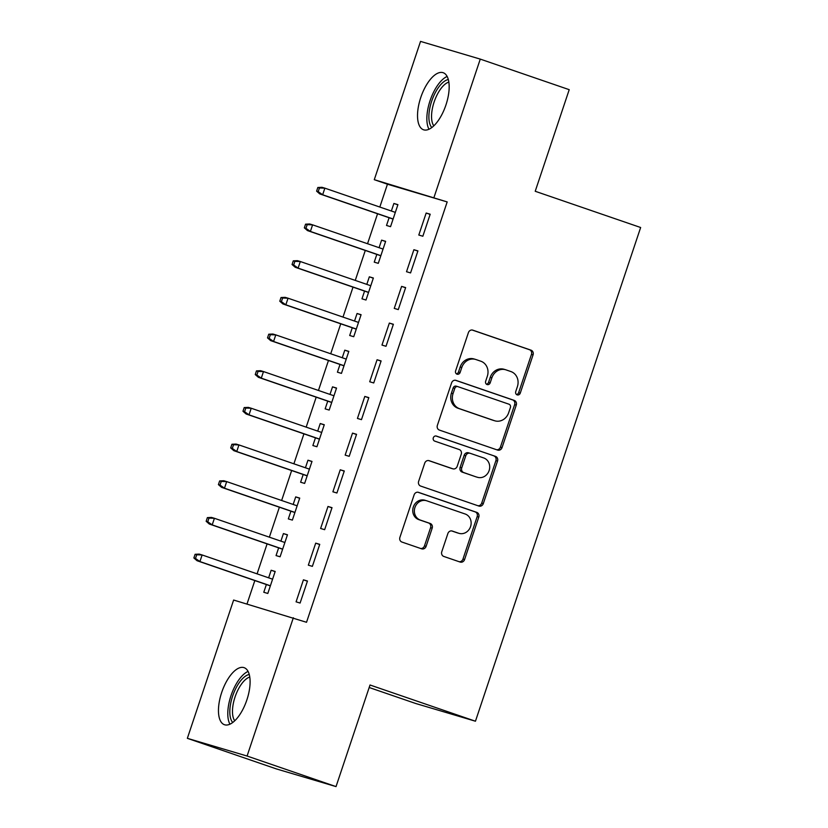 <?xml version="1.0" encoding="UTF-8"?>
<svg xmlns="http://www.w3.org/2000/svg" width="828" height="828" viewBox="0 0 828 828"><rect width="100%" height="100%" fill="white"/><g stroke="black" fill="none" stroke-linecap="round" stroke-linejoin="round"><path stroke-width="1.24" d="M517.158 394.873A2.66 2.391 106.5 0 0 520.263 393.134L533.066 354.881A3.798 3.415 106.5 0 0 531.038 350.172L472.829 330.165A3.798 3.415 106.5 0 0 468.389 332.659L455.597 370.913A2.66 2.391 106.5 0 0 460.12 372.465L461.776 367.518A12.151 10.94 106.5 0 1 475.582 359.424A12.151 10.94 106.5 0 1 475.976 359.549L480.83 361.215A12.151 10.94 106.5 0 1 487.319 376.295L485.663 381.242A2.66 2.391 106.5 0 0 490.197 382.805L491.853 377.847A12.151 10.94 106.5 0 1 505.649 369.754A12.151 10.94 106.5 0 1 506.053 369.888L510.907 371.555A12.151 10.94 106.5 0 1 517.396 386.624L515.74 391.582A2.66 2.391 106.5 0 0 517.158 394.873M516.486 394.501A2.66 2.391 106.5 0 0 518.649 392.658L531.452 354.405A3.798 3.415 106.5 0 0 529.423 349.695L472.177 330.02M456.342 373.842A2.66 2.391 106.5 0 0 458.505 371.989L460.161 367.042L461.776 367.518M486.419 384.171A2.66 2.391 106.5 0 0 488.582 382.319L490.238 377.371L491.853 377.847M221.687 692.467A30.17 13.124 109 0 1 244.084 667.658A30.17 13.124 109 0 1 246.868 699.929A30.17 13.124 109 0 1 224.471 724.728A30.17 13.124 109 0 1 221.687 692.467M420.759 97.507A30.17 13.124 109 0 1 443.156 72.709A30.17 13.124 109 0 1 445.94 104.98A30.17 13.124 109 0 1 423.543 129.779A30.17 13.124 109 0 1 420.759 97.507M441.779 551.727A3.798 3.415 106.5 0 0 443.808 556.447L460.14 562.057A3.798 3.415 106.5 0 0 464.58 559.562L478.791 517.076A3.798 3.415 106.5 0 0 476.762 512.366L418.564 492.37A3.798 3.415 106.5 0 0 414.124 494.854L399.903 537.341A3.798 3.415 106.5 0 0 401.932 542.05L421.659 548.829A3.798 3.415 106.5 0 0 426.099 546.345L432.185 528.16A3.798 3.415 106.5 0 0 430.156 523.451L420.376 520.087A10.153 9.149 106.5 0 1 414.88 507.667A10.153 9.149 106.5 0 1 426.482 500.723A10.153 9.149 106.5 0 1 426.813 500.826L465.139 513.991A10.153 9.149 106.5 0 1 470.625 526.411A10.153 9.149 106.5 0 1 459.022 533.356A10.153 9.149 106.5 0 1 458.691 533.253L452.305 531.058A3.798 3.415 106.5 0 0 447.865 533.553L441.779 551.727M293.35 617.75L247.086 756.036L187.356 738.328L233.631 600.041L306.526 622.283L447.182 201.928L374.277 179.686L420.541 41.4L480.271 59.109L433.996 197.395M480.271 59.109L569.219 89.672L535.219 191.278L640.644 227.503L475.448 721.219L370.023 684.994L336.033 786.6L247.086 756.036M497.607 450.08A3.798 3.415 106.5 0 0 502.047 447.596L516.258 405.109A3.798 3.415 106.5 0 0 514.229 400.39L456.021 380.394A3.798 3.415 106.5 0 0 451.591 382.888L437.37 425.375A3.798 3.415 106.5 0 0 439.399 430.084L497.607 450.08M497.524 461.092L483.314 503.579A3.798 3.415 106.5 0 1 478.874 506.063L420.665 486.067A3.798 3.415 106.5 0 1 418.637 481.358L424.723 463.173A3.798 3.415 106.5 0 1 429.163 460.689L452.771 468.793A3.798 3.415 106.5 0 0 457.201 466.309L461.237 454.241A3.798 3.415 106.5 0 0 459.209 449.532L434.638 441.086A2.66 2.391 106.5 0 1 436.325 436.046L495.496 456.383A3.798 3.415 106.5 0 1 497.524 461.092L495.91 460.616L481.699 503.103L483.314 503.579M369.184 687.509L415.718 703.5L475.448 721.219M319.743 544.348L315.706 543.147L308.337 565.162L312.373 566.362L319.743 544.348M278.643 547.857L276.055 555.588L280.092 556.778L287.461 534.774L283.424 533.574L280.889 541.139M344.282 470.987L340.246 469.797L332.887 491.801L336.924 493.002L344.282 470.987M303.193 474.496L300.605 482.227L304.642 483.417L312.001 461.413L307.964 460.213L305.439 467.779M368.833 397.626L364.796 396.436L357.437 418.44L361.474 419.641L368.833 397.626M327.733 401.135L325.145 408.866L329.182 410.067L336.551 388.053L332.514 386.852L329.989 394.418M393.383 324.265L389.346 323.075L381.977 345.079L386.014 346.28L393.383 324.265M352.283 327.774L349.695 335.506L353.732 336.706L361.091 314.692L357.065 313.501L354.529 321.057M417.923 250.905L413.886 249.714L406.527 271.719L410.564 272.919L417.923 250.905M376.823 254.413L374.246 262.145L378.282 263.345L385.641 241.331L381.604 240.141L379.079 247.696M447.182 201.928L387.452 184.209L379.814 207.052M377.558 213.769L367.539 243.732M365.293 250.449L355.264 280.413M353.018 287.13L342.989 317.093M340.743 323.81L330.724 353.773M328.468 360.49L318.449 390.454M316.192 397.171L306.174 427.134M303.928 433.851L293.899 463.815M291.653 470.532L281.623 500.495M279.378 507.212L269.359 537.165M267.102 543.892L257.084 573.845M254.827 580.573L246.992 604.005M389.098 217.733L386.51 225.464L390.547 226.665L397.916 204.651L393.88 203.46L391.354 211.016M430.198 214.224L426.161 213.034L418.802 235.038L422.839 236.239L430.198 214.224M364.558 291.094L361.971 298.825L366.007 300.026L373.366 278.011L369.329 276.821L366.804 284.377M405.648 287.585L401.611 286.395L394.252 308.399L398.289 309.6L405.648 287.585M340.008 364.455L337.42 372.186L341.457 373.387L348.826 351.372L344.79 350.172L342.254 357.737M381.108 360.946L377.071 359.756L369.702 381.76L373.738 382.96L381.108 360.946M315.458 437.815L312.88 445.547L316.917 446.737L324.276 424.733L320.239 423.532L317.714 431.098M356.557 434.307L352.521 433.116L345.162 455.121L349.199 456.321L356.557 434.307M290.918 511.176L288.33 518.908L292.367 520.098L299.726 498.094L295.699 496.893L293.164 504.459M332.018 507.667L327.981 506.477L320.612 528.481L324.648 529.682L332.018 507.667M266.368 584.537L263.78 592.268L267.817 593.459L275.186 571.455L271.149 570.254L268.624 577.82M307.467 581.028L303.431 579.828L296.072 601.842L300.109 603.043L307.467 581.028M336.033 786.6L276.304 768.891L187.356 738.328M387.452 184.209L374.277 179.686M393.88 203.46L397.854 204.826M426.161 213.034L430.136 214.4M381.604 240.141L385.589 241.507M413.886 249.714L417.871 251.081M369.329 276.821L373.314 278.187M401.611 286.395L405.596 287.761M357.065 313.501L361.039 314.868M389.346 323.075L393.321 324.441M344.79 350.172L348.764 351.548M377.071 359.756L381.046 361.122M332.514 386.852L336.489 388.228M364.796 396.436L368.77 397.802M320.239 423.532L324.224 424.909M352.521 433.116L356.506 434.483M307.964 460.213L311.949 461.589M340.246 469.797L344.231 471.163M295.699 496.893L299.674 498.27M327.981 506.477L331.956 507.843M283.424 533.574L287.399 534.94M315.706 543.147L319.68 544.524M271.149 570.254L275.124 571.62M303.431 579.828L307.405 581.204M505.649 369.754L504.035 369.278A12.151 10.94 106.5 0 0 490.238 377.371M475.582 359.424L473.968 358.948A12.151 10.94 106.5 0 0 460.161 367.042M496.645 449.749A3.798 3.415 106.5 0 0 500.433 447.11L514.643 404.623A3.798 3.415 106.5 0 0 512.615 399.914L455.379 380.249M510.41 407.511A2.66 2.391 106.5 0 0 508.992 404.209L457.894 386.655A2.66 2.391 106.5 0 0 454.789 388.404L453.04 393.621A12.151 10.94 106.5 0 0 459.53 408.701L494.461 420.696A12.151 10.94 106.5 0 0 494.854 420.821A12.151 10.94 106.5 0 0 508.661 412.727L510.41 407.511M457.718 386.604L456.28 386.179A2.66 2.391 106.5 0 0 453.175 387.918L454.789 388.404M494.854 420.821L493.24 420.345A12.151 10.94 106.5 0 1 492.846 420.22L457.925 408.214A12.151 10.94 106.5 0 1 451.426 393.145L453.175 387.918M477.911 505.732A3.798 3.415 106.5 0 0 481.699 503.103M428.511 460.534L451.156 468.317A3.798 3.415 106.5 0 0 451.405 468.389M435.776 435.942L495.496 456.383M477.259 477.207A10.153 9.149 106.5 0 0 477.601 477.321A10.153 9.149 106.5 0 0 489.193 470.366A10.153 9.149 106.5 0 0 483.707 457.946L470.211 453.309A3.798 3.415 106.5 0 0 465.771 455.804L461.734 467.861A3.798 3.415 106.5 0 0 463.763 472.571L475.645 476.731A10.153 9.149 106.5 0 0 475.986 476.845L477.601 477.321M469.952 453.237L468.596 452.833A3.798 3.415 106.5 0 0 464.156 455.317L465.771 455.804M475.645 476.731L462.148 472.095A3.798 3.415 106.5 0 1 460.12 467.385L464.156 455.317M495.91 460.616A3.798 3.415 106.5 0 0 493.881 455.907M459.022 533.356L457.408 532.88A10.153 9.149 106.5 0 1 457.077 532.777L451.653 530.914M425.199 500.35A10.153 9.149 106.5 0 0 424.867 500.236A10.153 9.149 106.5 0 0 413.265 507.191A10.153 9.149 106.5 0 0 418.761 519.611L420.376 520.087M420.696 548.498A3.798 3.415 106.5 0 0 424.485 545.859L430.57 527.684A3.798 3.415 106.5 0 0 428.542 522.975L418.761 519.611M459.178 561.726A3.798 3.415 106.5 0 0 462.966 559.086L477.176 516.6A3.798 3.415 106.5 0 0 475.148 511.89L417.912 492.225M317.828 187.49L316.606 191.164L318.221 191.641L319.442 187.977L317.828 187.49L321.957 187.304L324.866 188.163L322.651 194.766L319.753 193.907L393.083 219.099M318.221 191.641L322.651 194.766L393.124 218.985M319.442 187.977L324.866 188.163L395.329 212.382M319.753 193.907L316.606 191.164M305.563 224.171L304.331 227.845L305.946 228.321L307.178 224.657L305.563 224.171L309.682 223.984L312.591 224.843L310.386 231.447L307.478 230.588L380.808 255.78M305.946 228.321L310.386 231.447L380.849 255.666M307.178 224.657L312.591 224.843L383.053 249.062M307.478 230.588L304.331 227.845M293.288 260.851L292.056 264.525L293.671 265.001L294.903 261.337L293.288 260.851L297.418 260.665L300.316 261.524L298.111 268.127L295.203 267.268L368.532 292.46M293.671 265.001L298.111 268.127L368.574 292.346M294.903 261.337L300.316 261.524L370.778 285.743M295.203 267.268L292.056 264.525M431.812 127.553A26.113 11.354 109 0 1 429.949 124.241A26.113 11.354 109 0 1 433.065 97.445A26.113 11.354 109 0 1 448.31 79.54M448.838 82.107A24.178 10.516 -71 0 0 435.145 99.194A24.178 10.516 -71 0 0 432.537 123.331A24.178 10.516 -71 0 0 433.8 125.856M447.13 76.466A29.984 13.041 -71 0 0 430.902 98.325A29.984 13.041 -71 0 0 428.076 127.17A29.984 13.041 -71 0 0 428.997 129.261M232.74 722.513A26.113 11.354 109 0 1 230.877 719.19A26.113 11.354 109 0 1 233.993 692.405A26.113 11.354 109 0 1 249.238 674.489M249.766 677.066A24.178 10.516 -71 0 0 236.083 694.143A24.178 10.516 -71 0 0 233.465 718.29A24.178 10.516 -71 0 0 234.738 720.805M248.069 671.425A29.984 13.041 -71 0 0 231.84 693.284A29.984 13.041 -71 0 0 229.014 722.13A29.984 13.041 -71 0 0 229.925 724.21M281.013 297.531L279.781 301.206L281.396 301.682L282.627 298.018L281.013 297.531L285.142 297.345L288.051 298.204L285.836 304.808L282.928 303.948L356.257 329.14M281.396 301.682L285.836 304.808L356.299 329.026M282.627 298.018L288.051 298.204L358.514 322.423M282.928 303.948L279.781 301.206M268.738 334.212L267.516 337.886L269.131 338.362L270.352 334.698L268.738 334.212L272.867 334.026L275.776 334.885L273.561 341.488L270.663 340.629L343.982 365.821M269.131 338.362L273.561 341.488L344.024 365.707M270.352 334.698L275.776 334.885L346.239 359.104M270.663 340.629L267.516 337.886M256.463 370.892L255.241 374.566L256.856 375.043L258.077 371.379L256.463 370.892L260.592 370.706L263.501 371.565L261.286 378.168L258.388 377.309L331.717 402.501M256.856 375.043L261.286 378.168L331.759 402.387M258.077 371.379L263.501 371.565L333.963 395.784M258.388 377.309L255.241 374.566M244.198 407.573L242.966 411.247L244.581 411.723L245.802 408.049L244.198 407.573L248.317 407.386L251.226 408.245L249.021 414.849L246.113 413.99L319.442 439.182M244.581 411.723L249.021 414.849L319.484 439.068M245.802 408.049L251.226 408.245L321.688 432.464M246.113 413.99L242.966 411.247M231.923 444.253L230.691 447.927L232.306 448.403L233.537 444.729L231.923 444.253L236.052 444.067L238.95 444.926L236.746 451.529L233.838 450.67L307.167 475.862M232.306 448.403L236.746 451.529L307.209 475.748M233.537 444.729L238.95 444.926L309.413 469.145M233.838 450.67L230.691 447.927M219.648 480.933L218.416 484.608L220.031 485.084L221.262 481.41L219.648 480.933L223.777 480.747L226.686 481.606L224.471 488.209L221.562 487.35L294.892 512.542M220.031 485.084L224.471 488.209L294.934 512.428M221.262 481.41L226.686 481.606L297.149 505.825M221.562 487.35L218.416 484.608M207.373 517.614L206.151 521.288L207.766 521.764L208.987 518.09L207.373 517.614L211.502 517.428L214.411 518.287L212.196 524.89L209.298 524.031L282.617 549.223M207.766 521.764L212.196 524.89L282.659 549.109M208.987 518.09L214.411 518.287L284.873 542.506M209.298 524.031L206.151 521.288M195.097 554.294L193.876 557.968L195.491 558.445L196.712 554.77L195.097 554.294L199.227 554.108L202.136 554.967L199.921 561.57L197.023 560.711L270.352 585.903M195.491 558.445L199.921 561.57L270.394 585.779M196.712 554.77L202.136 554.967L272.598 579.186M197.023 560.711L193.876 557.968M518.649 392.658L520.263 393.134M458.505 371.989L460.12 372.465M488.582 382.319L490.197 382.805M529.423 349.695L531.038 350.172M531.452 354.405L533.066 354.881M512.615 399.914L514.229 400.39M514.643 404.623L516.258 405.109M500.433 447.11L502.047 447.596M451.426 393.145L453.04 393.621M457.925 408.214L459.53 408.701M492.846 420.22L494.461 420.696M451.156 468.317L452.771 468.793M460.12 467.385L461.734 467.861M462.148 472.095L463.763 472.571M457.077 532.777L458.691 533.253M428.542 522.975L430.156 523.451M430.57 527.684L432.185 528.16M424.485 545.859L426.099 546.345M475.148 511.89L476.762 512.366M477.176 516.6L478.791 517.076M462.966 559.086L464.58 559.562M456.197 386.148L457.812 386.635M451.281 468.358L452.895 468.834M468.462 452.792L470.076 453.268M424.867 500.236L426.482 500.723"/></g></svg>

